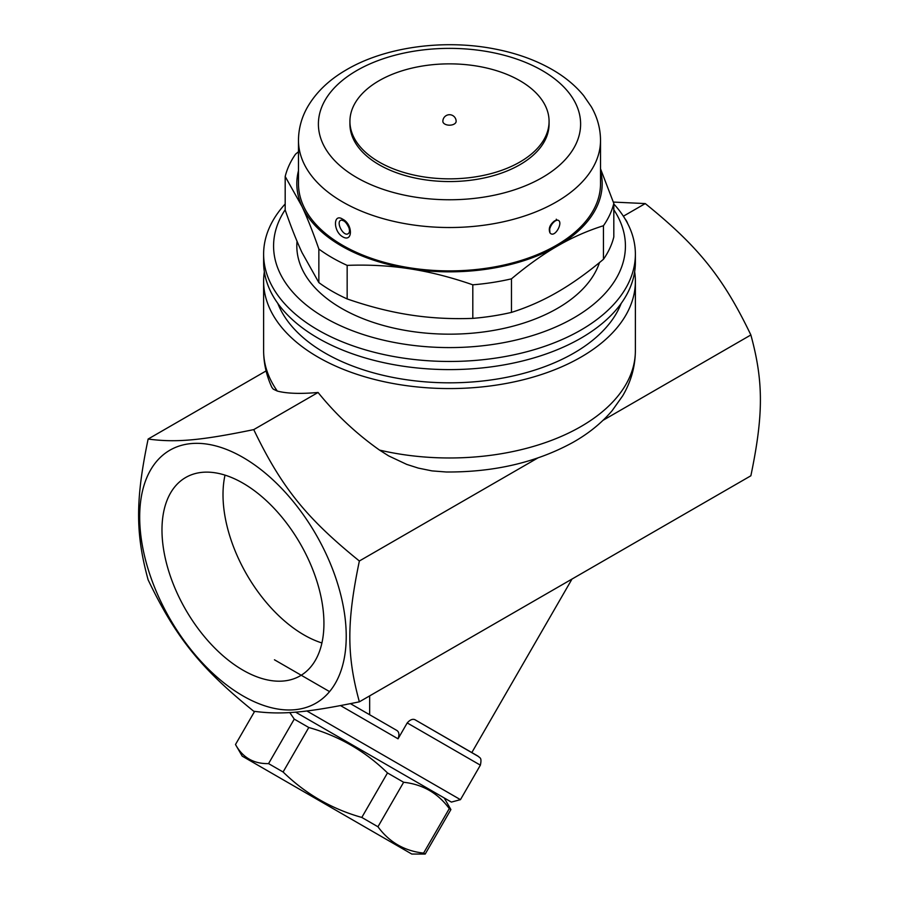 <?xml version="1.0" encoding="UTF-8"?>
<svg xmlns="http://www.w3.org/2000/svg" width="899" height="899" viewBox="0 0 899 899"><rect width="100%" height="100%" fill="white"/><g stroke="black" fill="none" stroke-linecap="round" stroke-linejoin="round"><path stroke-width="1.35" d="M359.364 701.827C306.267 712.772 281.421 714.986 253.743 711.255C200.657 668.35 175.811 637.447 148.133 579.866C135.423 533.354 135.423 500.226 148.133 439.038C175.811 442.769 200.657 440.555 253.743 429.61C281.421 487.191 306.267 518.094 359.364 560.998C346.654 622.187 346.654 655.315 359.364 701.827L750.867 475.785C763.577 414.596 763.577 381.479 750.867 334.967C723.189 277.386 698.343 246.483 645.257 203.579L613.354 202.073M396.403 730.19L350.453 703.659L396.403 730.19C399.044 731.584 399.594 734.449 398.043 738.809L407.213 722.931C410.427 719.312 413.326 718.425 415.934 720.29L478.864 756.744C479.201 758.082 482.19 756.733 480.369 765.161L460.457 799.661L306.829 710.963M329.573 691.612L274.453 659.787M295.557 712.12L451.388 802.088L295.557 712.12M444.196 797.941L450.905 809.561L449.275 808.617C437.925 793.143 422.71 784.366 403.64 782.265L387.491 772.938C365.106 751.103 338.878 735.966 308.784 727.505L294.254 719.11L289.759 712.536M242.202 756.138L235.493 744.518L254.619 711.39L235.493 744.518C242.663 757.565 253.687 763.925 268.565 763.611L283.095 771.994C305.469 793.828 331.709 808.976 361.803 817.438L377.951 826.765C389.301 842.228 404.516 851.005 423.586 853.106L425.216 854.05L450.905 809.561L425.216 854.05L411.798 854.05L242.202 756.138L411.798 854.05M294.254 719.11L268.565 763.611M308.784 727.505L283.095 771.994M387.491 772.938L361.803 817.438M403.64 782.265L377.951 826.765M449.275 808.617L423.586 853.106M477.897 756.07L415.934 720.29M572 579.057L471.829 752.564M369.658 695.882L369.658 714.75M603.06 420.305L750.867 334.967M645.257 203.579L623.367 216.21M627.637 223.503A33.196 19.16 0 0 0 625.075 218.929M634.649 271.768A185.879 107.318 180 0 1 635.379 281.252L635.379 350.666C635.233 366.691 631.019 381.738 622.704 395.807L612.163 410.641C601.543 423.081 588.407 433.7 572.73 442.51C536.254 462.446 494.102 472.267 446.286 471.997L432.037 470.896L418.305 468.098L406.741 464.401L388.626 455.883L379.524 450.084C356.33 433.7 335.844 414.495 318.066 392.47C300.39 394.032 286.803 393.56 277.297 391.065L273.274 389.155L271.88 387.39C266.441 375.681 263.688 363.432 263.621 350.666A185.879 107.318 180 0 0 277.297 391.065M635.379 281.252A185.879 107.318 180 0 1 520.633 380.401A185.879 107.318 180 0 1 318.066 357.139A185.879 107.318 180 0 1 263.621 281.252A185.879 107.318 180 0 1 264.351 271.768M242.955 457.411A146.043 84.315 -120 0 0 153.527 584.653A146.043 84.315 -120 0 0 332.394 687.915A146.043 84.315 -120 0 0 242.955 457.411M359.364 560.998L537.692 458.041M318.066 392.47L253.743 429.61M148.133 439.038L266.093 370.939M621.175 303.424A175.923 101.565 180 0 1 498.574 378.794A175.923 101.565 180 0 1 325.101 353.071A175.923 101.565 180 0 1 277.825 303.424M285.185 203.983A185.879 107.318 0 0 0 263.621 254.159L263.621 262.283A185.879 107.318 0 0 0 318.066 338.17A185.879 107.318 0 0 0 580.934 338.17A185.879 107.318 0 0 0 635.379 262.283L635.379 254.159A185.879 107.318 0 0 0 613.815 203.983M263.621 254.159A185.879 107.318 0 0 0 378.367 353.296A185.879 107.318 0 0 0 580.934 330.034A185.879 107.318 0 0 0 635.379 254.159M613.815 209.748A175.923 101.565 180 0 1 573.899 317.841A175.923 101.565 180 0 1 353.779 331.237A175.923 101.565 180 0 1 285.185 209.748M599.464 262.598A152.684 88.147 180 0 1 494.349 330.281A152.684 88.147 180 0 1 341.53 308.357A152.684 88.147 180 0 1 297.041 241.28M298.479 170.731A152.684 88.147 0 0 0 302.019 206.5L285.185 176.496L285.185 210.04C291.029 226.84 296.648 241.022 302.019 252.574L318.853 282.589A165.967 95.822 0 0 0 347.16 298.929C368.983 306.503 389.919 311.829 409.978 314.908C430.037 318.044 450.983 319.19 472.807 318.37A165.967 95.822 0 0 0 511.475 312.391C527.455 307.368 542.782 300.603 557.47 292.096C572.146 283.646 587.485 272.7 603.454 259.283A165.967 95.822 0 0 0 613.815 236.965L613.815 203.41A165.967 95.822 180 0 1 603.454 225.728C587.485 230.751 572.146 237.516 557.47 246.023A152.684 88.147 0 0 0 600.521 170.731M603.454 259.283L603.454 225.728M600.521 168.798L613.815 203.41M285.185 176.496A165.967 95.822 180 0 1 295.546 154.167L298.479 151.729M318.853 282.589L318.853 249.034C313.009 232.234 307.391 218.064 302.019 206.5A152.684 88.147 0 0 0 409.978 268.835C389.919 265.711 368.983 264.553 347.16 265.374A165.967 95.822 180 0 1 318.853 249.034M347.16 298.929L347.16 265.374M557.47 246.023C542.782 254.473 527.455 265.407 511.475 278.836A165.967 95.822 180 0 1 472.807 284.814C450.983 277.24 430.037 271.914 409.978 268.835A152.684 88.147 0 0 0 557.47 246.023M511.475 312.391L511.475 278.836M472.807 318.37L472.807 284.814M600.521 140.323L600.521 183.688A151.021 87.192 180 0 1 507.294 264.25A151.021 87.192 180 0 1 342.71 245.348A151.021 87.192 180 0 1 298.479 183.688L298.479 140.323A151.021 87.192 0 0 0 342.71 201.983A151.021 87.192 0 0 0 507.294 220.884A151.021 87.192 0 0 0 600.521 140.323C600.442 128.546 597.386 117.376 591.362 106.835L583.631 95.586C575.461 85.652 565.134 77.078 552.66 69.841C535.737 60.076 516.341 53.108 494.472 48.917C443.443 38.927 384.491 47.006 345.688 70.223C328.629 80.191 315.83 92.597 307.301 107.442C301.491 117.814 298.558 128.782 298.479 140.323M342.71 236.808C352.959 242.876 352.981 224.278 342.71 219.199C333.057 212.771 333.057 231.38 342.71 236.808M342.71 219.199L342.71 219.187A3.315 1.91 120 0 0 344.362 220.828C349.127 224.525 350.7 228.515 349.07 232.796L349.07 232.796C344.306 239.224 334.642 220.851 341.575 220.109L344.362 220.828M556.29 219.187L556.29 219.187A3.315 1.922 60 0 1 554.638 220.828L557.425 220.109C564.358 220.862 554.705 239.224 549.93 232.796C548.3 228.515 549.873 224.525 554.638 220.828M549.075 121.354L549.075 124.062A99.575 57.491 180 0 1 487.606 177.182A99.575 57.491 180 0 1 379.086 164.719A99.575 57.491 180 0 1 349.925 124.062L349.925 121.354A99.575 57.491 180 0 1 449.5 63.863A99.575 57.491 180 0 1 549.075 121.354A99.575 57.491 180 0 1 487.606 174.473A99.575 57.491 180 0 1 379.086 162.011A99.575 57.491 180 0 1 349.925 121.354M456.141 121.354A6.641 3.832 180 0 1 452.04 124.894A6.641 3.832 180 0 1 444.803 124.062A6.641 3.832 180 0 1 442.859 121.354A6.641 6.641 0 0 1 449.5 114.712A6.641 6.641 0 0 1 456.141 121.354M242.955 670.16A114.51 66.11 60 0 1 168.147 569.258A114.51 66.11 60 0 1 185.7 477.493A114.51 66.11 60 0 1 300.21 543.603A114.51 66.11 60 0 1 300.221 675.834A114.51 66.11 60 0 1 242.955 670.16M225.02 475.122A114.51 66.11 -120 0 0 303.986 634.93A114.51 66.11 -120 0 0 321.921 642.965M340.541 705.603L398.043 738.809M407.213 722.931L480.369 765.161M635.379 350.666A185.879 107.318 180 0 1 379.524 450.084M356.791 177.586A131.108 75.696 180 0 1 415.563 50.951A131.108 75.696 180 0 1 576.147 143.66A131.108 75.696 180 0 1 356.791 177.586M451.388 802.088L460.457 799.661M263.621 281.252L263.621 350.666M549.93 232.796L549.671 229.054C550.795 225.346 552.773 222.57 555.604 220.716L557.414 220.109A7.967 7.967 0 0 0 556.155 220.03M341.598 220.109A7.967 7.967 0 0 0 341.575 220.109L343.396 220.716C345.306 221.547 347.194 223.986 349.048 228.02C349.689 231.009 349.7 232.594 349.07 232.796A7.967 7.967 0 0 0 349.093 232.774"/></g></svg>
